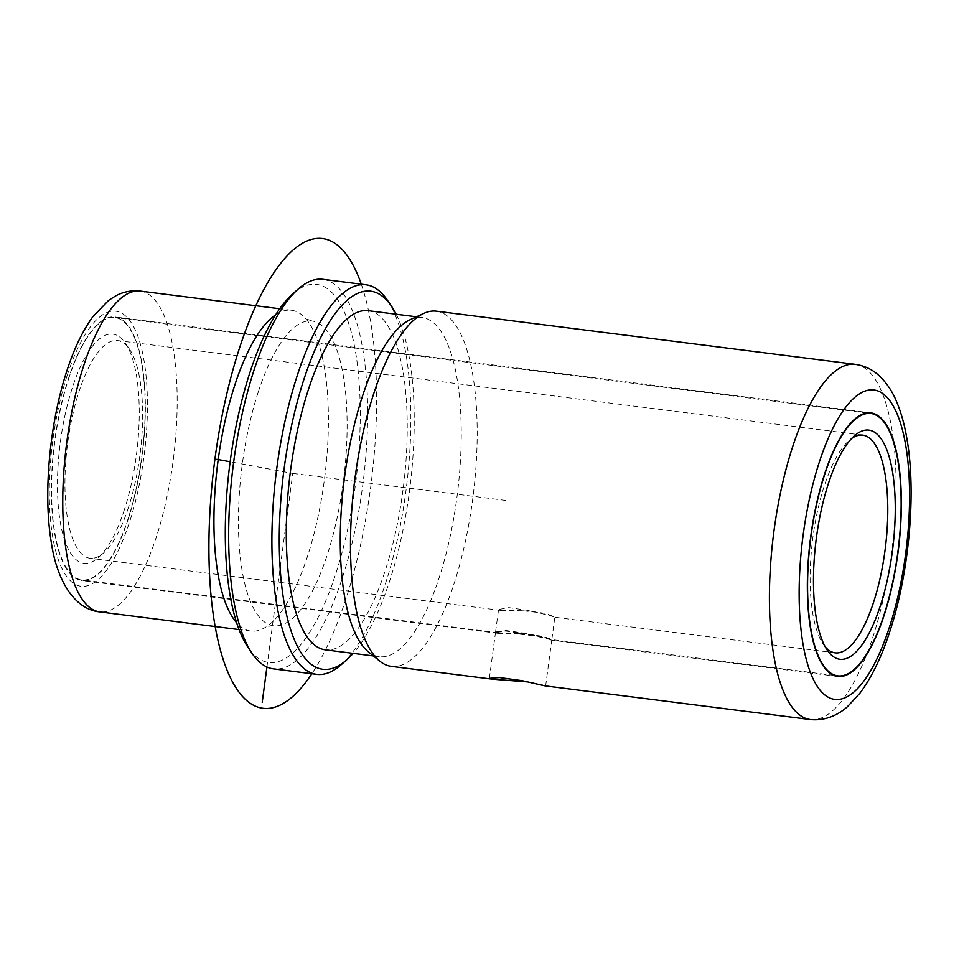 <?xml version="1.0" encoding="UTF-8"?>
<svg xmlns="http://www.w3.org/2000/svg" width="959" height="959" viewBox="0 0 959 959"><rect width="100%" height="100%" fill="white"/><g stroke="black" fill="none" stroke-linecap="round" stroke-linejoin="round"><path stroke-width="0.72" stroke-dasharray="4.79 3.6" d="M519.37 634.127L497.997 633.324L495.503 632.461L505.717 631.082L528.445 634.307L551.785 639.977L542.183 636.728L519.37 634.127M128.254 518.951A132.81 44.33 -82.8 0 1 81.635 580.495A132.81 44.33 -82.8 0 1 68.473 378.517A132.81 44.33 -82.8 0 1 115.08 316.973A132.81 44.33 -82.8 0 1 128.254 518.951M275.689 314.792A161.687 53.968 -82.8 0 1 291.512 310.26A161.687 53.968 -82.8 0 1 305.813 318.712A161.687 53.968 -82.8 0 1 307.551 556.148A161.687 53.968 -82.8 0 1 266.758 626.455A161.687 53.968 -82.8 0 1 250.802 631.058A161.687 53.968 -82.8 0 1 236.609 622.715M258.199 392.195A153.596 51.271 -82.8 0 1 312.095 321.025A153.596 51.271 -82.8 0 1 327.331 554.614A153.596 51.271 -82.8 0 1 273.423 625.783A153.596 51.271 -82.8 0 1 258.199 392.195M292.855 293.778A190.553 63.606 -82.8 0 1 356.328 356.736A190.553 63.606 -82.8 0 1 335.638 574.153A190.553 63.606 -82.8 0 1 247.973 647.361M322.883 279.321A196.331 65.536 -82.8 0 1 342.339 577.893A196.331 65.536 -82.8 0 1 273.447 668.867M387.496 300.347A196.331 65.536 -82.8 0 1 385.542 583.384A196.331 65.536 -82.8 0 1 341.272 664.647M396.175 314.228A190.553 63.606 -82.8 0 1 389.642 581.01A190.553 63.606 -82.8 0 1 353.14 653.367M368.28 310.692A170.93 57.06 -82.8 0 1 385.23 570.629A170.93 57.06 -82.8 0 1 325.245 649.818M410.248 319.659A170.93 57.06 -82.8 0 1 422.284 317.549A170.93 57.06 -82.8 0 1 439.222 577.486A170.93 57.06 -82.8 0 1 379.237 656.675A170.93 57.06 -82.8 0 1 368.124 651.629M391.32 666.361A179.009 59.758 97.2 0 0 454.134 583.42A179.009 59.758 97.2 0 0 436.393 311.184M544.976 685.865L540.876 684.258L527.894 681.933M519.442 633.539L498.069 632.76L495.575 631.885L505.801 630.495L528.529 633.731L551.857 639.401L542.255 636.153L519.442 633.539M522.487 610.727L500.874 610.415L498.56 609.504L508.833 607.61L531.574 610.919L554.853 617.009L545.323 613.269L522.487 610.727M128.458 507.431A109.71 36.622 -82.8 0 1 103.704 552.84A109.71 36.622 -82.8 0 1 89.954 558.258A109.71 36.622 -82.8 0 1 79.07 391.404A109.71 36.622 -82.8 0 1 117.573 340.577A109.71 36.622 -82.8 0 1 129.549 349.268A109.71 36.622 -82.8 0 1 128.458 507.431M825.231 646.857A109.71 36.622 -82.8 0 1 823.17 644.148A109.71 36.622 -82.8 0 1 824.272 485.985A109.71 36.622 -82.8 0 1 849.015 440.565A109.71 36.622 -82.8 0 1 851.676 438.467M124.346 509.792A115.488 38.552 -82.8 0 1 98.309 557.599A115.488 38.552 -82.8 0 1 59.842 519.442A115.488 38.552 -82.8 0 1 72.369 387.676A115.488 38.552 -82.8 0 1 125.497 343.31A115.488 38.552 -82.8 0 1 124.346 509.792M68.604 378.817A132.234 44.138 -82.8 0 1 115.008 317.549A132.234 44.138 -82.8 0 1 128.122 518.651A132.234 44.138 -82.8 0 1 81.719 579.919A132.234 44.138 -82.8 0 1 68.604 378.817M266.926 666.996L292.759 473.41L230.124 461.77M292.759 473.41L508.761 500.814M361.291 284.2A236.753 79.034 -82.8 0 1 370.57 487.867A236.753 79.034 -82.8 0 1 311.855 673.733M67.178 375.46A138.587 46.26 -82.8 0 1 136.286 332.258A138.587 46.26 -82.8 0 1 129.549 522.008A138.587 46.26 -82.8 0 1 60.441 565.211A138.587 46.26 -82.8 0 1 67.178 375.46M140.314 291.08A161.687 53.968 -82.8 0 1 156.353 536.956A161.687 53.968 -82.8 0 1 99.604 611.878M855.296 364.348A179.009 59.758 -82.8 0 1 873.038 636.584A179.009 59.758 -82.8 0 1 810.223 719.526M489.378 678.337L495.503 632.461M837.639 676.431L550.874 640.037M497.997 633.336L81.635 580.495M871.084 412.921L115.08 316.973M291.512 310.26L279.716 308.762M250.802 631.058L239.007 629.572M312.095 321.025L305.813 318.712M273.423 625.783L266.758 626.455M379.237 656.675L373.387 655.932M422.284 317.549L416.434 316.806M545.659 685.841L551.785 639.977M495.575 631.885L498.56 609.504M551.857 639.401L554.853 617.009M835.145 652.839L553.822 617.128M500.874 610.415L89.954 558.258M103.704 552.84L98.309 557.599M129.549 349.268L125.497 343.31M866.912 412.969L115.008 317.549M849.015 440.565L854.409 435.818M823.17 644.148L827.221 650.106M862.764 435.146L117.573 340.577M833.611 675.34L550.957 639.473M498.069 632.76L81.719 579.919"/><path stroke-width="1.44" d="M527.894 681.933L492.267 679.164L489.378 678.337L499.531 677.557L522.259 680.698L544.976 685.865L810.223 719.526A179.009 59.758 -82.8 0 1 792.47 447.29A179.009 59.758 -82.8 0 1 855.296 364.348L436.393 311.184A179.009 59.758 97.2 0 0 423.794 313.401A179.009 59.758 97.2 0 0 373.566 394.125A179.009 59.758 97.2 0 0 379.668 661.063A179.009 59.758 97.2 0 0 391.32 666.361L492.267 679.164M884.246 614.899A132.81 44.33 -82.8 0 1 837.639 676.431A132.81 44.33 -82.8 0 1 824.464 474.453A132.81 44.33 -82.8 0 1 871.084 412.921A132.81 44.33 -82.8 0 1 884.246 614.899M236.609 622.715A161.687 53.968 -82.8 0 1 234.775 385.17A161.687 53.968 -82.8 0 1 275.689 314.792M353.14 653.367A190.553 63.606 -82.8 0 1 346.667 659.888L341.272 664.647A196.331 65.536 -82.8 0 1 316.638 674.345L273.447 668.867A196.331 65.536 -82.8 0 1 252.025 653.319L247.973 647.361A190.553 63.606 -82.8 0 1 249.879 372.655A190.553 63.606 -82.8 0 1 292.855 293.778L298.249 289.019A196.331 65.536 -82.8 0 1 322.883 279.321L366.074 284.799A196.331 65.536 -82.8 0 1 387.496 300.347L391.548 306.305A190.553 63.606 -82.8 0 1 396.175 314.228M252.025 653.319A196.331 65.536 -82.8 0 1 253.979 370.282A196.331 65.536 -82.8 0 1 298.249 289.019M316.638 674.345A196.331 65.536 -82.8 0 1 297.182 375.772A196.331 65.536 -82.8 0 1 366.074 284.799M346.667 659.888A190.553 63.606 -82.8 0 1 283.193 596.93A190.553 63.606 -82.8 0 1 303.871 379.5A190.553 63.606 -82.8 0 1 391.548 306.305M373.387 655.932L325.245 649.818A170.93 57.06 -82.8 0 1 308.295 389.881A170.93 57.06 -82.8 0 1 368.28 310.692L416.434 316.806M379.668 661.063L368.124 651.629A170.93 57.06 -82.8 0 1 362.298 396.738A170.93 57.06 -82.8 0 1 410.248 319.659L423.794 313.401M851.676 438.467A109.71 36.622 -82.8 0 1 862.764 435.146A109.71 36.622 -82.8 0 1 873.649 602A109.71 36.622 -82.8 0 1 835.145 652.839A109.71 36.622 -82.8 0 1 825.231 646.857M824.596 474.765A132.234 44.138 -82.8 0 1 871 413.497A132.234 44.138 -82.8 0 1 884.114 614.599A132.234 44.138 -82.8 0 1 837.71 675.855A132.234 44.138 -82.8 0 1 824.596 474.765M880.35 605.74A115.488 38.552 -82.8 0 1 827.221 650.106A115.488 38.552 -82.8 0 1 828.372 483.612A115.488 38.552 -82.8 0 1 854.409 435.818A115.488 38.552 -82.8 0 1 892.877 473.962A115.488 38.552 -82.8 0 1 880.35 605.74M230.124 461.77L216.842 459.301M266.926 666.996L262.215 702.324M311.855 673.733A236.753 79.034 -82.8 0 1 229.093 674.932A236.753 79.034 -82.8 0 1 214.948 458.953A236.753 79.034 -82.8 0 1 283.049 260.416A236.753 79.034 -82.8 0 1 361.291 284.2M83.577 365.99A161.687 53.968 -82.8 0 1 140.314 291.08C131.419 290.157 123.172 291.764 115.607 295.911L108.571 300.395L92.675 316.938C82.522 331.035 73.903 349.064 66.806 371.049C49.736 422.811 43.143 492.854 51.127 541.32C56.293 578.529 73.483 609.205 99.604 611.878A161.687 53.968 -82.8 0 1 83.577 365.99M819.274 462.238A155.909 52.05 -82.8 0 1 897.013 413.641A155.909 52.05 -82.8 0 1 889.449 627.114A155.909 52.05 -82.8 0 1 811.698 675.711A155.909 52.05 -82.8 0 1 819.274 462.238M279.716 308.762L140.314 291.08M239.007 629.572L99.604 611.878M810.223 719.526C827.905 721.396 841.259 712.369 847.54 706.591L859.779 693.381C871.575 677.629 881.585 657.011 889.808 631.525C909.06 573.23 916.372 493.909 907.106 439.869C904.816 425.832 901.436 413.401 896.977 402.588C892.649 391.728 886.584 382.653 878.792 375.389C872.211 369.383 864.383 365.703 855.296 364.348M871 413.497L866.912 412.969M837.71 675.855L833.611 675.34"/></g></svg>
